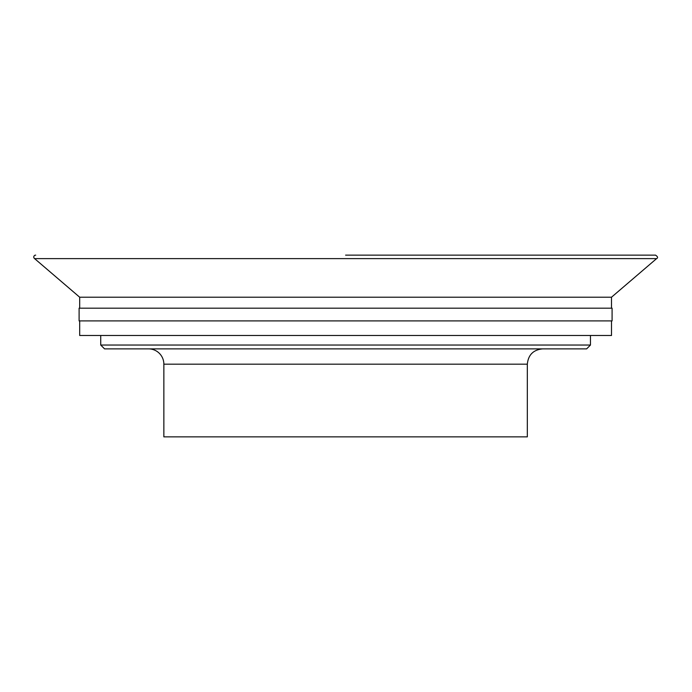 <?xml version="1.0" encoding="UTF-8"?>
<svg xmlns="http://www.w3.org/2000/svg" width="692" height="692" viewBox="0 0 692 692"><rect width="100%" height="100%" fill="white"/><g stroke="black" fill="none" stroke-linecap="round" stroke-linejoin="round"><path stroke-width="1.04" d="M611.503 320.898L611.503 335.482L79.684 335.482L79.684 320.898M611.503 308.182L611.503 297.214L79.684 297.214L79.684 308.182M611.503 297.214L656.587 258.618C658.187 257.839 657.824 256.68 655.506 255.132L345.593 255.132M656.587 258.618L34.6 258.618A1.912 1.912 0 0 1 35.69 255.132M148.555 348.872A15.302 15.302 0 0 1 163.857 364.174L163.857 436.868L527.33 436.868L527.33 364.174L163.857 364.174M590.466 345.04L586.634 348.872L104.553 348.872L100.729 345.04L590.466 345.04L590.466 335.482M345.593 308.182L612.091 308.182L612.091 320.898L79.104 320.898L79.104 308.182L345.593 308.182M79.684 297.214L34.6 258.618M527.33 364.174C528.238 354.875 533.342 349.78 542.64 348.872M100.729 335.482L100.729 345.04"/></g></svg>
